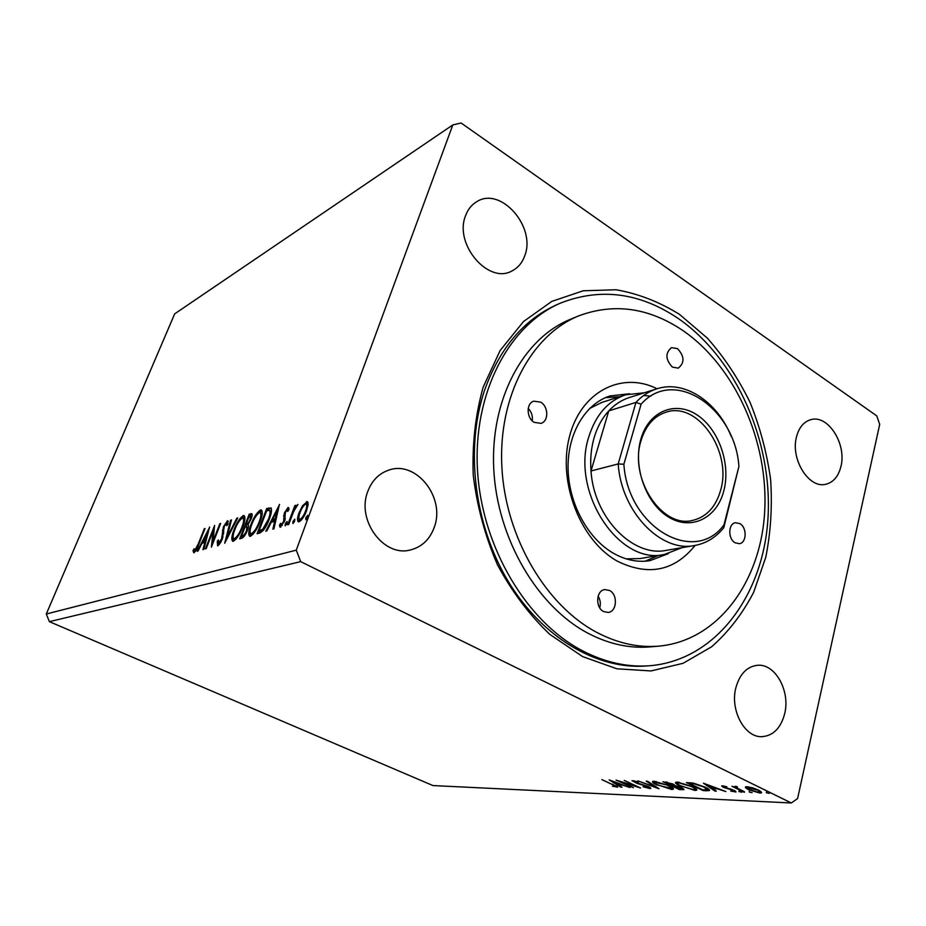 <?xml version="1.0" encoding="UTF-8"?>
<svg xmlns="http://www.w3.org/2000/svg" width="926" height="926" viewBox="0 0 926 926"><rect width="100%" height="100%" fill="white"/><g stroke="black" fill="none" stroke-linecap="round" stroke-linejoin="round"><path stroke-width="1.39" d="M434.34 527.044C445.58 497.517 416.063 459.99 388.712 470.142C378.85 473.545 371.858 480.687 367.738 491.567C356.221 520.238 383.908 557.452 410.438 549.951C421.967 546.965 429.93 539.337 434.34 527.044M840.924 466.484C846.862 444.063 827.983 414.304 810.829 419.675C803.78 421.724 798.999 427.442 796.51 436.829C790.295 459.041 808.896 488.882 825.726 484.275C833.365 482.377 838.424 476.45 840.924 466.484M784.681 713.68C790.491 690.958 775.143 663.386 757.445 665.296C746.923 666.57 739.735 674.035 735.892 687.682C729.815 710.022 744.654 737.675 761.913 736.679C773.256 735.765 780.838 728.102 784.681 713.68M524.857 255.449C536.119 226.708 500.619 186.161 476.774 201.671C471.589 204.739 467.838 209.45 465.512 215.827C453.844 244.232 488.511 284.583 511.951 270.948C518.062 267.857 522.368 262.695 524.857 255.449M483.152 387.195L500.098 350.56L523.503 321.542L551.78 301.401L583.218 290.787L616.056 289.757C638.107 293.611 659.254 301.818 679.51 314.377L707.383 338.164C724.178 357.17 738.416 378.607 750.083 402.463C760.084 427.28 766.936 452.976 770.617 479.552C772.388 506.186 770.779 532.068 765.79 557.197L753.671 592.258C742.559 613.672 728.53 631.856 711.608 646.799L683.075 663.305L651.001 670.933L616.89 668.803L582.512 656.546L549.812 634.379C529.44 614.991 511.985 591.772 497.447 564.733C485.085 536.108 477.017 506.233 473.232 475.096C472.11 444.098 475.42 414.802 483.152 387.195M560.832 302.964L557.672 304.33C524 319.215 499.565 348.083 484.356 390.911C464.991 448.902 474.239 524.949 508.224 581.366C542.277 637.794 596.923 669.533 645.607 666.037L649.045 665.794C715.358 660.747 763.128 595.777 767.943 518.93C772.921 441.957 736.633 358.883 678.33 318.544C639.97 292.685 600.8 287.488 560.832 302.964C509.277 324.771 473.012 392.416 477.492 469.991C481.809 547.521 527.195 622.874 583.924 651.534C605.754 662.518 627.458 667.276 649.045 665.794M461.148 123.019L876.772 415.89L879.7 424.363L797.587 798.559L791.313 802.981L300.684 561.631L296.274 550.148L452.826 124.917L461.148 123.019M609.146 779.866L630.074 787.563L622.249 785.051L618.29 784.901L622.006 787.227L620.837 787.169L609.146 779.866M649.925 788.558L643.061 786.764L648.177 787.783L648.837 787.667L647.471 786.568L637.076 783.408L631.983 780.653L638.408 781.926L634.449 781.301L635.062 782.227L648.64 786.625L650.874 788.408L649.925 788.558L650.202 787.482M657.194 785.19C653.872 783.662 652.309 782.458 652.517 781.567L654.161 781.266L668.873 785.607C672.172 787.135 673.677 788.327 673.41 789.183L671.651 789.473L657.31 784.727M680.159 786.081C676.837 784.53 675.285 783.303 675.529 782.401L677.288 782.076L692.335 786.51C695.634 788.061 697.139 789.265 696.827 790.144L694.951 790.445L680.286 785.584M703.401 783.188L725.891 791.545L717.361 788.825L712.673 788.639L716.354 791.151L714.965 791.093L703.401 783.188M738.925 791.556L741.819 792.228L738.925 791.556L739.064 790.978M749.203 791.985L752.12 792.656L749.203 791.985L749.342 791.383M766.346 792.691L769.321 793.374L766.346 792.691L766.485 792.077M791.313 802.981L432.928 785.561L49.367 621.647L300.684 561.631M745.395 787.609L746.993 786.73L752.757 787.876L758.556 790.121L761.647 792.795L759.933 793.061L748.509 789.728L745.395 787.609L745.569 786.868M744.342 792.32L731.91 786.267L735.082 787.216L734.665 786.429L736.807 786.544L737.501 787.169L736.239 787.123L737.466 788.281L744.469 791.776M722.535 785.827L726.841 786.776L723.75 786.637L724.549 787.332L731.991 789.473L736.054 791.88L730.741 791.105L733.994 791.198L733.079 790.387L723.299 787.308L721.678 785.966L722.535 785.827M706.966 790.758L703.193 790.607L686.409 782.586L693.331 783.107L705.08 787.1C708.135 788.512 709.617 789.635 709.524 790.48L706.966 790.758L707.221 789.728M679.545 789.623L662.923 781.764L672.855 783.928L674.938 785.561L681.663 787.667L683.99 789.554L679.545 789.623L679.719 788.894M658.953 788.767L637.736 780.873L655.099 786.915L646.221 781.174L647.482 781.22L658.976 788.663M633.372 787.702L616.01 780.109L635.34 786.035L624.263 780.398L640.584 787.991L621.288 782.088L633.372 787.702M612.584 784.577L601.831 779.611L617.723 787.065L612.433 786.22L615.64 786.359L612.699 784.172M292.917 521.616L294.757 519.15L294.618 521.118L292.94 523.584L292.917 521.616L294.109 522.218M285.22 523.885L287.037 521.454L286.886 523.398L285.231 525.841L285.22 523.885L286.389 524.475M279.421 504.438L273.922 528.85L272.869 529.151L274.698 521.257L271.214 522.31L266.827 530.922L265.808 531.223L279.559 504.508M250.946 524.591C253.574 517.553 256.745 512.703 260.438 510.018L261.306 509.948C262.88 511.627 262.463 515.539 260.067 521.674C257.37 528.85 254.175 533.723 250.471 536.27L249.696 536.316C248.145 534.568 248.562 530.667 250.946 524.591L251.606 524.926M209.589 527.021L203.813 549.35L202.956 549.604L204.866 542.381L202.007 543.249L198.014 551.039L197.169 551.294L209.704 527.079M217.61 545.865L217.251 541.328L218.397 539.916L218.513 543.412L221.592 538.897L223.374 526.871L227.46 520.713L227.97 524.07L226.754 525.748L226.5 523.155L224.242 526.512L222.414 538.677C220.99 542.289 219.393 544.685 217.61 545.865M234.023 529.799C236.628 522.924 239.707 518.19 243.249 515.597L244.059 515.527C245.54 517.171 245.089 521.002 242.716 527.021C240.054 534.036 236.952 538.782 233.398 541.259L232.681 541.293C231.222 539.592 231.662 535.76 234.023 529.799L234.66 530.112M305.823 517.819L307.71 515.307L307.582 517.298L305.869 519.81L305.823 517.819L307.062 518.444M49.367 621.647L46.3 614.007L174.678 313.856L452.826 124.917M46.3 614.007L296.274 550.148M239.718 538.851L249.187 514.219L251.698 513.606C252.462 514.289 252.277 516.071 251.143 518.93L248.041 524.533C248.781 525.412 248.573 527.345 247.439 530.309C245.841 534.418 244.036 537.045 242.01 538.18L239.718 538.851M224.705 543.238L230.562 520.238L231.465 519.949L227.044 537.369L236.813 518.213L237.75 517.912L224.705 543.238M198.187 544.118L204.264 528.746L205.04 528.503L198.87 544.106C197.504 548.238 195.826 551.132 193.823 552.799L193.013 550.669L194.101 548.771L194.761 550.414L198.187 544.118L198.766 544.384M206.185 548.655L205.398 548.886L214.612 525.401L212.957 541.328L219.844 523.711L220.654 523.445L211.394 547.127L213.061 531.13L206.185 548.655M259.893 532.948L257.092 533.77L266.688 508.559L271.063 507.934C271.966 510.145 271.364 513.872 269.258 519.139C266.607 526.454 263.482 531.061 259.893 532.948M288.055 507.471L288.958 509.566L287.766 511.384L287.257 509.775L285.347 512.622L284.652 521.072L280.069 527.241L279.455 525.227L280.682 523.294L281.272 524.903L283.634 521.477L284.328 513.027L288.055 507.471L288.75 507.818M287.685 524.822L294.85 505.619L295.857 505.307L294.804 508.119L297.952 504.404L293.727 511.395L288.692 524.521L287.685 524.822M302.582 505.712L307.305 501.579L308.184 503.952L306.633 510.573C304.596 516.118 302.084 519.856 299.098 521.789L298.346 521.824C297.061 520.47 297.292 517.495 299.04 512.888L302.582 505.712L303.404 506.128M241.524 538.319L242.265 536.385M246.027 526.593L246.767 524.66M250.877 519.59L250.228 519.266L250.518 514.879L249.187 514.219M250.518 514.879L252.185 514.347L250.819 513.687M248.33 527.345L245.112 526.848L241.57 536.05L242.577 535.749C243.966 535.378 245.286 533.654 246.547 530.575L246.848 526.57M241.57 536.05L244.221 536.316M250.02 516.152L249.106 516.442L246.073 524.324L248.203 524.729M247.867 524.845L246.524 524.185C247.844 523.78 249.082 522.148 250.228 519.266M247.196 530.899L246.547 530.575M243.932 536.409L242.577 535.749M242.218 518.109L244.568 516.257L243.249 515.597M233.34 541.27L233.213 538.122M242.485 527.6L241.848 527.288C243.746 522.449 244.105 519.359 242.901 518.039L242.323 518.074C239.464 520.169 236.975 523.989 234.88 529.533C232.982 534.325 232.623 537.404 233.78 538.77L235.899 539.326M244.846 519.498L242.901 518.039M235.69 539.395L234.347 538.735C237.206 536.756 239.707 532.936 241.848 527.288M231.303 520.609L230.562 520.238M227.669 537.67L227.044 537.369M237.438 518.525L236.813 518.213M218.073 545.634L218.27 543.412M218.061 541.722L217.251 541.328M219.416 543.851L218.293 543.412M219.624 543.956L218.513 543.412M222.205 539.187L221.592 538.897M222.992 536.987L222.24 536.617M223.641 533.469L223.629 531.524M223.594 530.957L222.39 530.355M223.999 527.172L223.374 526.871M226.87 523.225L228.213 521.674M228.109 521.037L227.46 520.713M226.708 523.144L227.796 523.792M194.321 552.544L194.286 551.283L193.013 550.669M194.286 551.283L194.738 550.495M195.745 550.877L194.761 550.414M205.56 542.717L204.866 542.381M203.049 542.937L203.986 541.097M206.174 540.425L205.468 540.09L207.447 532.6L203.28 540.761L206.035 540.923M208.153 532.936L207.447 532.6M203.28 540.761L205.468 540.09M213.767 531.478L214.207 530.332M213.547 541.617L212.957 541.328M220.446 524L219.844 523.711M213.096 542.786L213.246 541.467M214.068 531.617L213.061 531.13M259.338 512.622L261.78 510.701L260.438 510.018M250.344 536.304L250.17 532.959M259.824 522.287L259.153 521.951C261.074 517.021 261.398 513.872 260.137 512.518L259.5 512.553C256.514 514.729 253.967 518.641 251.837 524.313C249.927 529.186 249.58 532.334 250.819 533.735L253.087 534.267M262.174 514.15L260.137 512.518M252.786 534.371L251.432 533.7C254.418 531.651 256.988 527.739 259.153 521.951M250.819 533.735L251.432 533.7M258.933 533.226L259.697 531.223M267.556 510.539L268.042 509.242L266.688 508.559M268.042 509.242L271.33 508.339M271.029 511.175L269.397 510.342L266.63 510.828L259.014 530.887L262.741 529.209L268.32 519.417C270.056 515.111 270.496 512.124 269.663 510.481L271.399 511.765M259.014 530.887L260.38 531.57L263.227 530.517M269.015 519.775L268.32 519.417M263.829 529.753L262.741 529.209M275.578 521.697L274.698 521.257M272.221 522.009L273.297 519.903M277.869 510.909L278.251 510.157M276.156 519.185L275.288 518.745L277.187 510.562L272.603 519.555L273.992 520.262L276.052 519.625M278.055 511.002L277.187 510.562M272.603 519.555L275.288 518.745M280.879 527.056L280.856 525.933L279.455 525.227M280.856 525.933L281.388 525.088M282.199 525.366L281.041 524.915M282.395 525.459L281.272 524.903M284.351 521.836L283.634 521.477M284.965 520.169L284.074 519.717M285.277 519.092L283.761 518.074M285.162 518.78L284.942 516.558L283.541 515.84M284.942 516.558L285.104 515.689M285.092 513.409L284.328 513.027M287.673 509.879L288.912 508.478M295.591 506.001L294.85 505.619M305.835 503.975L307.976 502.367L306.564 501.626M299.086 521.789L299.029 518.965M299.816 513.282L299.04 512.888M306.356 511.302L305.58 510.909C306.934 507.355 307.119 505.052 306.159 503.987L305.673 504.01C303.415 505.631 301.54 508.49 300.059 512.587C298.704 516.118 298.519 518.386 299.492 519.417L301.332 520.134M308.069 505.249L306.159 503.987M301.367 520.088L299.989 519.382C302.223 517.854 304.098 515.03 305.58 510.909M761.149 791.695L760.246 791.707L759.933 793.061M748.648 789.126L748.509 789.728M747.432 787.632L746.148 786.741M757.19 790.075L747.421 787.667L749.886 789.785L758.406 792.32L759.598 792.112L757.318 789.542M748.671 786.903L748.532 787.482M736.297 786.903L735.279 786.405M735.302 786.301L735.082 787.216M735.371 790.978L735.117 792.031M734.804 790.642L734.144 790.549M723.877 786.105L723.299 787.308M712.858 787.876L712.673 788.639M715.15 790.329L714.965 791.093M715.08 787.968L707.603 785.155L711.492 787.829L715.185 787.528M703.366 789.866L703.193 790.607M709.038 789.438L707.348 789.461M689.384 783.454L702.73 789.832L707.267 789.681L703.818 787.042L694.268 783.847L689.384 783.454L689.569 782.702M677.612 783.246L676.154 782.134M696.537 789.114L695.276 789.16L694.951 790.445M694.813 789.021L695.113 788.003M691.097 786.463L679.071 782.898L677.682 783.164C677.427 783.882 678.665 784.866 681.374 786.116L693.215 789.635L694.731 789.369C694.963 788.663 693.748 787.702 691.097 786.463L691.213 785.989M679.221 782.262L679.071 782.898M683.18 788.489L682.659 789.751M682.983 788.477L681.987 788.443M674.302 784.727L673.248 784.681M667.079 782.655L665.84 782.609L671.176 785.144L673.156 785.051L667.079 782.655L667.229 782.053M666.014 781.891L665.84 782.609M673.491 785.977L679.047 788.871L681.906 788.802L680.46 787.621L673.491 785.977L673.815 784.704M673.109 785.086L672.889 785.954M654.578 782.377L653.166 781.301M673.086 788.176L671.963 788.211L671.651 789.473M671.431 788.107L671.709 787.112M667.796 785.109L654.624 782.32L654.867 781.382M656.083 781.463L655.921 782.076M654.624 782.32C654.404 783.014 655.643 783.986 658.351 785.236L671.35 788.431C671.57 787.748 670.343 786.787 667.681 785.561M655.261 786.255L655.099 786.915M649.936 787.308L648.952 787.169M618.475 784.206L618.29 784.901M620.987 786.591L620.837 787.169M620.119 784.264L613.151 781.683L617.098 784.148L620.212 783.905M617.133 786.336L616.901 787.181M677.566 348.662L671.535 347.62C665.123 352.991 665.4 359.485 672.38 367.101L678.26 368.131C684.765 362.842 684.534 356.348 677.566 348.662M739.886 523.63L735.476 522.715C728.149 523.537 727.813 538.944 735.082 542.786L739.342 543.689C746.75 542.949 747.143 527.542 739.886 523.63M609.551 590.475L604.875 589.573C596.101 590.256 595.071 607.56 603.625 611.542L608.081 612.433C616.971 611.889 618.093 594.561 609.551 590.475M540.668 402.139L533.746 401.178C526.037 403.319 526.408 418.158 534.29 422.383L541.004 423.356C548.817 421.33 548.562 406.468 540.668 402.139M695.148 545.414C674.441 570.995 648.64 576.308 617.735 561.376C580.752 541.259 557.649 482.816 569.282 437.385C580.452 391.698 621.589 370.886 657.055 388.746M629.437 393.747L609.933 395.946C585.128 403.875 567.337 433.773 568.078 468.787C568.738 503.779 588.103 539.129 613.973 553.563C625.999 560.195 638.002 562.557 649.983 560.658L668.317 553.644M619.61 396.722L605.361 397.682M597.629 632.84C618.209 643.42 638.662 647.853 659.011 646.117C718.194 640.653 760.755 581.678 764.668 511.835C768.719 441.899 735.441 366.627 682.705 330.397C648.686 307.606 614.019 302.767 578.715 315.87C531.536 334.923 498.2 396.085 501.846 466.646C505.341 537.149 546.132 606.229 597.629 632.84M578.715 315.87L570.462 319.273C523.433 338.268 490.201 399.002 493.755 468.973C497.169 538.897 537.705 607.363 588.971 633.743C609.458 644.23 629.83 648.605 650.11 646.88L659.011 646.117M681.976 547.671L664.393 554.477C618.811 565.497 570.15 491.359 589.029 436.169C596.008 414.582 608.185 400.796 625.571 394.812L601.981 402.393L589.63 408.459M626.196 558.864L639.959 558.575L664.393 554.477M645.109 561.202L658.224 555.519M532.253 420.821C532.913 416.04 531.559 411.92 528.214 408.47M599.747 607.826C600.881 603.717 600.337 599.84 598.115 596.182M640.873 439.132C648.686 411.202 675.228 400.46 696.838 414.802C718.576 428.738 730.95 463.671 723.866 490.641C717.118 517.784 691.757 530.957 669.07 517.368C646.267 504.207 632.713 466.843 640.873 439.132M720.694 489.993C732.2 451.552 697.764 401.247 666.13 412.163C654.057 416.052 645.7 425.532 641.047 440.614C628.777 478.21 661.87 528.538 692.451 520.447C706.492 517.078 715.914 506.927 720.694 489.993M594.272 437.211C591.17 447.767 590.082 459.03 591.008 470.975C593.867 517.692 633.06 557.568 666.477 550.322L694.766 545.483C661.037 552.834 621.242 511.846 618.186 463.938L591.008 470.975L608.776 410.878C602.282 417.927 597.455 426.701 594.272 437.211M625.571 394.812L644.322 392.786M650.839 396.166L643.674 395.483M656.684 388.862L629.344 397.543C621.635 400.02 614.783 404.454 608.776 410.878L635.954 402.416C641.996 395.877 648.906 391.351 656.684 388.862C684.245 379.625 717.199 401.548 731.193 436.331M623.869 464.25L618.186 463.938L635.954 402.416L641.105 404.199L623.869 464.25C627.967 528.005 694.859 565.427 724.005 524.81L738.913 466.415C735.07 408.146 674.082 366.511 641.105 404.199M738.913 466.415L723.796 527.67C715.902 537.439 706.225 543.377 694.766 545.483M724.005 524.81L723.796 527.67M223.617 533.839L222.356 533.214M269.871 508.652L268.517 507.969M261.375 531.281L260.009 530.598M690.379 782.748L690.206 783.489M250.529 516.106L251.849 516.766M194.576 550.414L195.699 550.947M287.442 509.763L288.484 510.295M759.667 791.834L759.899 790.827M747.421 787.667L747.629 786.764M736.239 787.123L736.402 786.452M723.75 786.637L723.9 786.012M734.017 791.093L734.202 790.353M707.337 789.415L707.58 788.42M677.682 783.164L677.936 782.111M673.179 784.935L673.364 784.183M681.941 788.663L682.126 787.899M648.871 787.528L649.045 786.822M633.963 781.382L634.148 780.699M615.64 786.359L615.825 785.642"/></g></svg>
